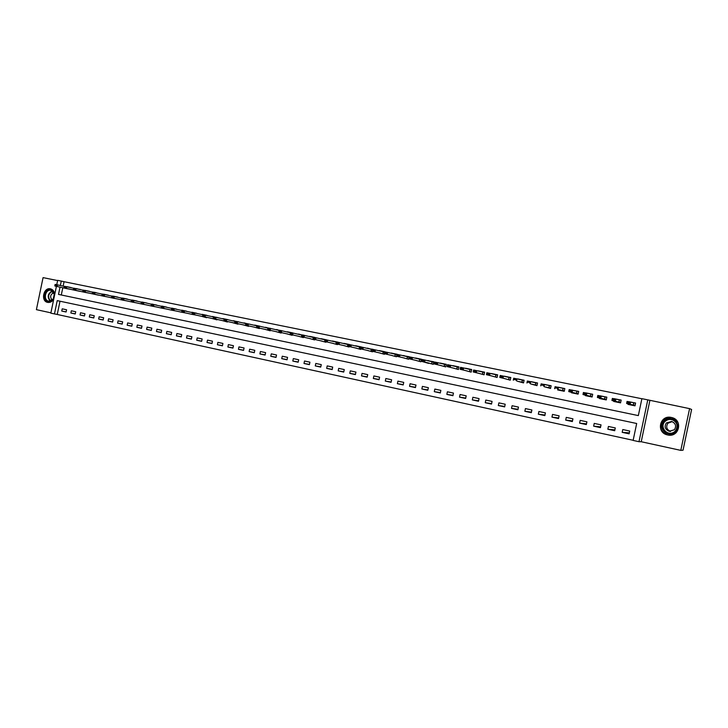 <?xml version="1.0" encoding="UTF-8"?>
<svg xmlns="http://www.w3.org/2000/svg" width="728" height="728" viewBox="0 0 728 728"><rect width="100%" height="100%" fill="white"/><g stroke="black" fill="none" stroke-linecap="round" stroke-linejoin="round"><path stroke-width="1.09" d="M54.746 294.358C54.363 291.4 52.98 289.562 50.587 288.852L50.478 288.825C43.489 287.041 40.513 301.146 47.62 302.384C50.168 302.766 52.207 301.647 53.772 299.035M667.649 434.953C679.087 437.865 683.328 420.074 671.798 417.563L671.325 417.453C659.723 414.614 655.773 432.659 667.503 434.916L667.649 434.953M60.005 301.219L57.248 314.469L50.833 313.167L56.411 286.359M57.612 280.571L43.061 277.623L36.4 309.655L50.905 312.831M689.58 408.636L691.6 409.482L683.037 450.213L680.798 450.377L689.58 408.636L647.774 399.863L638.984 441.705L633.123 440.422L636.682 423.496L57.221 300.628L54.454 313.959M649.858 400.582L641.222 441.732L680.798 450.377M641.222 441.732L638.984 441.705M57.248 314.469L633.151 440.294M629.711 431.049L622.777 429.547L622.185 432.341L629.129 433.843L629.711 431.049M615.297 427.937L608.426 426.462L607.844 429.238L614.705 430.73L615.297 427.937M601.028 424.87L594.23 423.405L593.648 426.171L600.445 427.636L601.028 424.87M586.905 421.831L580.18 420.375L579.606 423.132L586.322 424.579L586.905 421.831M572.936 418.818L566.275 417.381L565.702 420.12L572.354 421.558L572.936 418.818M559.104 415.843L552.516 414.423L551.951 417.144L558.531 418.564L559.104 415.843M545.418 412.894L538.902 411.493L538.338 414.196L544.853 415.606L545.418 412.894M531.877 409.973L525.425 408.59L524.861 411.284L531.313 412.676L531.877 409.973M518.472 407.089L512.084 405.714L511.529 408.39L517.908 409.773L518.472 407.089M505.205 404.231L498.889 402.866L498.325 405.541L504.65 406.906L505.205 404.231M492.073 401.401L485.813 400.054L485.257 402.711L491.518 404.067L492.073 401.401M479.07 398.607L472.882 397.27L472.326 399.909L478.514 401.246L479.07 398.607M466.202 395.832L460.069 394.512L459.523 397.142L465.647 398.462L466.202 395.832M453.462 393.084L447.392 391.782L446.846 394.394L452.916 395.704L453.462 393.084M440.849 390.372L434.834 389.08L434.288 391.673L440.304 392.974L440.849 390.372M428.355 387.678L422.404 386.395L421.858 388.989L427.809 390.272L428.355 387.678M415.988 385.021L410.091 383.747L409.555 386.322L415.442 387.596L415.988 385.021M403.74 382.382L397.907 381.126L397.37 383.683L403.203 384.948L403.74 382.382M391.609 379.77L385.831 378.524L385.303 381.072L391.082 382.327L391.609 379.77M379.606 377.186L373.883 375.948L373.346 378.487L379.07 379.725L379.606 377.186M367.713 374.62L362.044 373.4L361.516 375.921L367.176 377.149L367.713 374.62M355.928 372.081L350.314 370.871L349.786 373.391L355.401 374.601L355.928 372.081M344.262 369.569L338.702 368.377L338.183 370.871L343.734 372.081L344.262 369.569M332.705 367.085L327.2 365.893L326.681 368.386L332.186 369.578L332.705 367.085M321.257 364.619L315.806 363.445L315.288 365.92L320.739 367.103L321.257 364.619M309.919 362.171L304.513 361.015L304.004 363.481L309.4 364.646L309.919 362.171M298.689 359.759L293.329 358.604L292.82 361.061L298.171 362.216L298.689 359.759M287.56 357.357L282.255 356.219L281.745 358.658L287.05 359.805L287.56 357.357M276.531 354.982L271.28 353.854L270.771 356.283L276.03 357.421L276.531 354.982M265.611 352.634L260.406 351.515L259.896 353.935L265.11 355.055L265.611 352.634M254.791 350.305L249.631 349.194L249.131 351.597L254.29 352.716L254.791 350.305M244.071 347.993L238.957 346.892L238.456 349.294L243.561 350.396L244.071 347.993M233.442 345.709L228.374 344.617L227.882 347.001L232.942 348.102L233.442 345.709M222.914 343.434L217.89 342.36L217.399 344.735L222.413 345.818L222.914 343.434M212.476 341.186L207.507 340.122L207.016 342.488L211.984 343.561L212.476 341.186M202.138 338.966L197.206 337.901L196.715 340.258L201.647 341.323L202.138 338.966M191.892 336.755L187.005 335.708L186.523 338.047L191.4 339.111L191.892 336.755M181.736 334.571L176.895 333.524L176.413 335.863L181.254 336.909L181.736 334.571M171.672 332.405L166.876 331.367L166.384 333.697L171.189 334.734L171.672 332.405M161.698 330.257L156.939 329.229L156.456 331.54L161.216 332.569L161.698 330.257M151.806 328.128L147.092 327.109L146.61 329.411L151.324 330.43L151.806 328.128M142.006 326.017L137.328 325.007L136.855 327.3L141.523 328.31L142.006 326.017M132.287 323.924L127.655 322.923L127.182 325.207L131.814 326.208L132.287 323.924M122.659 321.849L118.063 320.857L117.59 323.132L122.177 324.124L122.659 321.849M113.104 319.792L108.554 318.809L108.081 321.075L112.631 322.058L113.104 319.792M103.64 317.754L99.126 316.78L98.653 319.037L103.167 320.011L103.64 317.754M94.249 315.734L89.781 314.769L89.307 317.008L93.785 317.981L94.249 315.734M84.948 313.723L80.508 312.767L80.044 315.006L84.484 315.961L84.948 313.723M75.721 311.739L71.317 310.792L70.853 313.013L75.257 313.968L75.721 311.739M66.576 309.764L62.208 308.827L61.743 311.047L66.112 311.984L66.576 309.764M641.878 398.753L64.064 281.709L63.145 286.113M62.808 287.76L61.298 294.995L638.338 415.597L641.896 398.671L647.774 399.863M628.155 403.904L628.055 404.404L635.007 405.833L635.599 403.03L628.61 401.738M613.777 400.955L613.677 401.447L620.556 402.866L621.148 400.072L614.232 398.798M599.553 398.043L599.453 398.516L606.26 399.918L606.843 397.151L599.999 395.886M585.467 395.158L585.376 395.623L592.11 397.015L592.692 394.257L585.922 393.002M571.535 392.301L571.444 392.756L578.114 394.13L578.687 391.391L571.99 390.153M558.23 387.205L564.819 388.588L558.203 387.332M564.828 388.552L564.255 391.282L557.657 389.926L557.748 389.471M544.107 386.677L550.541 388.461L551.114 385.749L544.553 384.539M530.603 383.902L536.973 385.667L537.537 382.974L531.04 381.791M517.708 378.915L524.096 380.253L517.672 379.07M524.105 380.225L523.541 382.91L517.235 381.163M504.004 378.442L510.246 380.171L510.81 377.504L504.44 376.376M491.373 373.528L497.643 374.838L491.336 373.701M497.643 374.811L497.088 377.468L490.909 375.757M477.941 373.091L484.065 374.793L484.611 372.144L478.369 371.062M465.11 370.461L471.162 372.135L471.717 369.506L465.529 368.441M452.861 365.647L458.94 366.921L452.816 365.847M458.949 366.894L458.394 369.506L452.397 367.849M441.632 363.381L446.291 364.337L440.231 363.281M446.3 364.3L445.754 366.912L439.821 365.265M427.363 362.708L433.242 364.337L433.788 361.743L427.773 360.733M415.479 357.994L421.385 359.232L415.433 358.212M421.385 359.204L420.848 361.789L415.024 360.169M402.811 357.666L408.581 359.259L409.118 356.693L403.221 355.719M391.164 353.025L396.951 354.236L391.118 353.253M396.96 354.208L396.423 356.766L390.718 355.182M379.188 350.568L384.921 351.77L379.142 350.805M384.502 353.744L384.393 354.29L378.733 352.716M372.973 349.422L367.276 348.375M372.581 351.305L372.472 351.833L366.876 350.286M361.17 347.01L355.519 345.973M360.779 348.885L360.669 349.413L355.127 347.866M349.476 344.617L343.88 343.598M349.085 346.492L348.976 347.001L343.489 345.481M337.892 342.242L332.35 341.241M337.51 344.116L337.401 344.626L331.959 343.106M320.984 338.666L326.444 339.812L320.93 338.902M326.035 341.76L325.926 342.26L320.538 340.768M309.664 336.345L315.078 337.483L309.618 336.591M314.669 339.43L314.569 339.93L309.227 338.438M303.804 335.271L298.407 334.298M303.412 337.128L303.312 337.61L298.025 336.136M287.36 331.786L292.665 332.896L287.305 332.032M292.265 334.834L292.165 335.317L286.923 333.861M281.599 330.721L276.303 329.784M281.217 332.569L281.117 333.051L275.921 331.595M270.652 328.492L265.401 327.555M270.27 330.33L270.17 330.794L265.028 329.356M259.805 326.271L254.609 325.343M259.423 328.101L259.323 328.565L254.236 327.145M245.509 323.523L243.907 323.159M248.676 325.898L248.585 326.353L243.534 324.943M238.411 321.903L233.306 320.984M238.029 323.714L237.938 324.169L232.933 322.768M227.855 319.747L222.795 318.837M227.482 321.549L227.382 321.994L222.431 320.611M217.399 317.617L212.385 316.707M217.026 319.401L216.935 319.847L212.021 318.473M202.12 314.341L207.061 315.379L202.066 314.596M206.661 317.272L206.57 317.717L201.702 316.352M191.892 312.248L196.787 313.277L191.846 312.503M196.396 315.169L191.482 314.25M181.763 310.174L186.605 311.193L181.709 310.437M186.213 313.076L181.345 312.166M171.717 308.126L176.522 309.136L171.662 308.381M176.131 311.011L171.308 310.101M161.762 306.088L166.521 307.089L161.734 306.197M166.13 308.954L161.352 308.053M156.584 305.196L151.87 304.177M156.22 306.925L151.479 306.033M142.106 302.065L146.783 303.048L142.087 302.175M146.401 304.905L141.696 304.022M137.019 301.192L132.387 300.191M136.664 302.912L132.005 302.029M122.795 298.116L127.391 299.081L122.777 298.216M127.009 300.928L122.395 300.054M113.268 296.159L117.827 297.124L113.24 296.269M117.445 298.962L112.867 298.098M108.308 295.331L103.795 294.339M107.953 297.015L103.412 296.15M96.269 292.82L94.431 292.419M98.553 295.086L94.049 294.23M85.158 290.408L89.608 291.346L85.14 290.517M89.225 293.166L84.767 292.319M80.326 289.608L75.93 288.634M79.98 291.273L75.557 290.426M66.821 286.659L71.189 287.578L66.794 286.768M70.816 289.389L66.43 288.552M56.748 284.712L57.658 280.344L61.288 281.081L60.369 285.503M64.064 281.709L61.288 281.081M60.024 287.151L58.513 294.412L638.338 415.597M61.298 294.995L58.513 294.412M628.637 401.61L629.602 401.892M614.259 398.671L615.26 398.944M600.027 395.759L601.055 396.041M585.949 392.874L587.005 393.166M572.017 390.026L573.082 390.408M544.58 384.411L545.727 384.702M531.076 381.645L537.537 383.001M504.477 376.203L505.696 376.512M478.405 370.871L479.679 371.189M465.574 368.241L471.708 369.533M440.276 363.072L441.623 363.399M427.818 360.524L429.192 360.851M403.267 355.501L404.677 355.837M367.322 348.139L368.796 348.494M355.573 345.736L361.188 346.919M343.925 343.361L349.495 344.526M332.405 340.995L337.91 342.16M298.462 334.052L300.045 334.416M276.358 329.529L277.978 329.902M265.456 327.3L267.094 327.673M254.664 325.088L259.823 326.18M243.962 322.904L245.627 323.287M233.36 320.729L235.044 321.121M222.85 318.582L227.873 319.637M212.44 316.452L214.159 316.844M151.888 304.067L153.69 304.468M132.414 300.082L137.046 301.055M103.813 294.23L108.335 295.186M94.449 292.31L96.314 292.729M75.949 288.525L77.841 288.952M629.329 432.869L622.185 432.341M66.139 311.866L61.743 311.047M75.284 313.841L70.853 313.013M84.512 315.834L80.044 315.006M93.812 317.845L89.307 317.008M103.194 319.874L98.653 319.037M112.667 321.913L108.081 321.075M122.213 323.978L117.59 323.132M131.841 326.062L127.182 325.207M141.56 328.155L136.855 327.3M151.36 330.275L146.61 329.411M161.243 332.414L156.456 331.54M171.217 334.571L166.384 333.697M181.281 336.746L176.413 335.863M191.437 338.939L186.523 338.047M201.683 341.15L196.715 340.258M212.021 343.379L207.016 342.488M222.459 345.636L217.399 344.735M232.987 347.902L227.882 347.001M243.607 350.195L238.456 349.294M254.327 352.516L249.131 351.597M265.147 354.845L259.896 353.935M276.076 357.202L270.771 356.283M287.096 359.587L281.745 358.658M298.225 361.989L292.82 361.061M309.455 364.409L304.004 363.481M320.793 366.848L315.288 365.92M332.241 369.324L326.681 368.386M343.798 371.808L338.183 370.871M355.464 374.329L349.786 373.391M367.24 376.867L361.516 375.921M379.133 379.425L373.346 378.487M391.145 382.018L385.303 381.072M403.267 384.621L397.37 383.683M415.515 387.26L409.555 386.322M427.882 389.926L421.858 388.989M440.376 392.61L434.288 391.673M452.989 395.322L446.846 394.394M465.738 398.052L459.523 397.142M478.605 400.819L472.326 399.909M491.609 403.612L485.257 402.711M504.75 406.424L498.325 405.541M518.018 409.263L511.529 408.39M531.422 412.13L524.861 411.284M544.972 415.024L538.338 414.196M558.667 417.945L551.951 417.144M572.499 420.884L565.702 420.12M586.477 423.851L579.606 423.132M600.609 426.836L593.648 426.171M614.896 429.848L607.844 429.238M635.59 403.084L634.816 405.796L626.626 403.485L634.507 405.341M629.611 401.847L635.398 403.03L630.612 402.147L630.175 404.213L629.356 402.775L627.5 402.757L629.283 403.121M627.5 402.757L626.626 403.485L627.054 401.428L630.612 402.147L629.356 402.775M627.572 402.411L627.054 401.428M621.13 400.118L620.411 402.83L611.92 400.464L620.092 402.375M615.26 398.908L620.984 400.082L615.87 399.135L615.433 401.183L614.605 399.754L612.767 399.736L614.532 400.091M612.767 399.736L611.92 400.464L612.348 398.416L615.87 399.135L614.605 399.754M612.84 399.39L612.348 398.416M606.834 397.188L606.151 399.899L597.379 397.47L605.832 399.445M601.064 396.005L606.724 397.16L601.283 396.15L600.855 398.189L600.009 396.76L598.198 396.742L599.936 397.097M598.198 396.742L597.379 397.47L597.806 395.441L601.283 396.15L600.009 396.76M598.27 396.405L597.806 395.441M592.683 394.294L592.046 396.997L582.991 394.521L591.718 396.551M587.014 393.129L592.619 394.276L586.85 393.193L586.431 395.222L585.576 393.803L583.783 393.784L585.503 394.139M583.783 393.784L582.991 394.521L583.41 392.492L586.85 393.193L585.576 393.803M583.847 393.448L583.41 392.492M573.1 390.417L578.651 391.418L578.087 394.13L568.75 391.591L577.75 393.675M569.514 390.863L568.75 391.591L569.178 389.58L572.581 390.272L572.153 392.292L571.289 390.872L569.587 390.526L571.225 391.209M578.651 391.418L572.581 390.272L571.289 390.872M569.587 390.526L569.178 389.58M663.499 420.993C670.033 413.386 682.864 424.333 675.675 431.458C669.05 439.039 656.356 428.055 663.499 420.993M675.265 431.076C678.505 425.889 677.231 421.958 671.444 419.301C668.522 418.673 666.047 419.364 664 421.394C660.76 426.663 662.089 430.594 668.004 433.196C670.852 433.752 673.273 433.051 675.265 431.076M670.588 431.422C666.566 429.556 665.683 426.826 667.922 423.223L672.172 421.621M674.346 429.775C676.64 426.098 675.73 423.323 671.625 421.448L666.384 422.932C664.091 426.644 665.028 429.429 669.196 431.267L674.346 429.775M677.923 422.395L671.862 417.635C668.231 416.844 665.146 417.708 662.598 420.229C658.576 426.772 660.241 431.659 667.594 434.871C670.934 435.535 673.828 434.752 676.276 432.55M54.118 297.379L53.226 299.244C51.87 301.101 50.223 301.874 48.285 301.565C42.115 300.537 44.663 288.279 50.723 289.835C52.671 290.345 53.881 291.764 54.354 294.103L54.4 296.014M50.915 290.326C45.318 288.889 42.934 300.182 48.621 301.174L53.226 299.035L54.272 294.276L50.915 290.326M53.772 292.692C50.214 294.549 49.713 297.033 52.252 300.136M51.015 288.989L50.905 288.961C43.962 287.187 41.014 301.192 48.075 302.429L48.412 302.484M558.867 389.753L563.927 390.836L558.967 389.817M555.409 387.969L554.672 388.697L555.091 386.695L558.458 387.387L558.03 389.389L557.166 387.979L555.473 387.633L557.093 388.315M564.819 388.615L558.458 387.387L557.166 387.979M555.473 387.633L555.091 386.695M545.254 386.959L550.25 388.024L545.345 387.014M545.727 384.675L551.105 385.776M541.441 385.103L540.731 385.84L541.15 383.847L544.48 384.521L544.062 386.523L543.179 385.112L541.514 384.766L543.115 385.449M551.087 385.886L544.48 384.521L543.179 385.112M541.514 384.766L541.15 383.847M531.777 384.193L536.709 385.239L531.85 384.238M527.627 382.273L526.945 383.001L527.354 381.017L530.657 381.69L530.239 383.683L529.347 382.273L527.7 381.936L529.283 382.61M537.501 383.165L530.657 381.69L529.347 382.273M527.7 381.936L527.354 381.017M518.436 381.454L523.314 382.491L518.5 381.499M513.959 379.461L513.295 380.198L513.713 378.223L516.971 378.897L516.562 380.871L515.661 379.47L513.959 379.461L515.588 379.798M524.06 380.462L516.971 378.897L515.661 379.47M514.032 379.133L513.713 378.223M505.232 378.742L499.79 377.423L505.287 378.778M505.705 376.485L510.801 377.532M500.427 376.695L499.79 377.423L500.209 375.466L503.43 376.121L503.021 378.087L502.111 376.695L500.427 376.695L502.047 377.022M510.747 377.777L503.43 376.121L502.111 376.695M500.5 376.358L500.209 375.466M492.164 376.058L486.431 374.683L492.21 376.094M487.041 373.946L486.431 374.683L486.841 372.727L490.035 373.382L489.625 375.339L488.706 373.946L487.041 373.946L488.643 374.274M497.579 375.111L490.035 373.382L488.706 373.946M487.114 373.619L486.841 372.727M479.688 371.162L484.611 372.172M479.224 373.4L473.2 371.963L479.252 373.437M473.791 371.225L473.2 371.963L473.61 370.024L476.767 370.67L476.367 372.609L475.439 371.225L473.791 371.225L475.375 371.553M484.548 372.463L476.767 370.67L475.439 371.225M473.855 370.898L473.61 370.024M466.411 370.77L460.114 369.269L466.439 370.798M460.678 368.532L460.114 369.269L460.515 367.34L463.645 367.977L463.245 369.915L462.307 368.532L460.678 368.532L462.244 368.859M471.644 369.842L463.645 367.977L462.307 368.532M460.742 368.213L460.515 367.34M453.726 368.159L447.156 366.612L453.744 368.186M447.693 365.875L447.156 366.612L447.556 364.692L450.65 365.32L450.25 367.249L449.312 365.875L447.693 365.875L449.249 366.193M458.868 367.249L450.65 365.32L449.312 365.875M447.766 365.556L447.556 364.692M441.168 365.583L434.325 363.973L441.159 365.583M434.844 363.236L434.325 363.973L434.725 362.062L437.792 362.69L437.392 364.61L436.445 363.236L434.844 363.236L436.381 363.554M446.228 364.664L437.792 362.69L436.445 363.236M434.916 362.917L434.725 362.062M429.147 361.061L433.779 361.771M428.728 363.026L421.63 361.37L428.656 363.39M422.131 360.633L421.63 361.37L422.022 359.459L425.061 360.087L424.661 361.989L423.714 360.624L422.131 360.633L423.651 360.942M433.706 362.116L425.061 360.087L423.714 360.624M422.195 360.315L422.022 359.459M416.38 360.487L409.054 358.786L416.38 360.487M409.536 358.049L409.054 358.786L409.454 356.893L412.458 357.503L412.066 359.404L411.102 358.039L409.536 358.049L411.038 358.358M421.312 359.577L412.458 357.503L411.102 358.039M409.6 357.73L409.454 356.893M404.622 356.056L409.109 356.72M404.149 357.976L396.614 356.229L404.149 357.976M397.069 355.491L396.614 356.229L397.006 354.345L399.981 354.955L399.59 356.838L398.626 355.482L397.069 355.491L398.562 355.792M409.036 357.075L399.981 354.955L398.626 355.482M397.133 355.173L397.006 354.345M392.037 355.491L384.293 353.699L392.037 355.491M384.73 352.962L384.293 353.699L384.684 351.824L387.633 352.425L387.232 354.299L386.268 352.944L384.73 352.962L386.204 353.262M396.851 354.582L387.633 352.425L386.268 352.944M384.794 352.643L384.684 351.824M380.043 353.025L372.09 351.187L380.043 353.025M372.509 350.45L372.481 349.322L375.402 349.922L375.011 351.788L374.028 350.441L372.509 350.45L373.964 350.75M384.63 352.07L375.402 349.922L374.028 350.441M372.572 350.141L372.481 349.322M368.732 348.721L373 349.331M368.168 350.577L360.014 348.712L368.168 350.577M360.406 347.966L360.396 346.856L363.29 347.447L362.899 349.304L361.916 347.957L360.406 347.966L361.852 348.266M372.427 349.567L363.29 347.447L361.916 347.957M360.469 347.656L360.396 346.856M356.401 348.166L348.048 346.255L356.401 348.166M348.421 345.509L348.439 344.399L351.296 344.99L350.905 346.837L349.922 345.5L348.421 345.509L349.859 345.809M360.351 347.092L351.296 344.99L349.922 345.5M348.494 345.199L348.439 344.399M344.754 345.773L336.2 343.816L344.754 345.773M336.564 343.079L336.591 341.978L339.421 342.56L339.039 344.399L338.038 343.061L336.564 343.079L337.974 343.37M348.384 344.635L339.421 342.56L338.038 343.061M336.627 342.77L336.591 341.978M333.215 343.398L324.47 341.405L333.215 343.398M324.806 340.668L324.852 339.576L327.664 340.149L327.281 341.987L326.281 340.649L324.806 340.668L326.217 340.959M336.536 342.206L327.664 340.149L326.281 340.649M324.879 340.367L324.852 339.576M321.776 341.05L312.858 339.021L321.776 341.05M313.176 338.283L313.231 337.201L316.016 337.765L315.634 339.594L314.632 338.265L313.176 338.283L314.569 338.566M324.806 339.803L316.016 337.765L314.632 338.265M313.24 337.974L313.231 337.201M310.456 338.72L301.346 336.654L310.456 338.72M301.647 335.917L301.729 334.844L304.477 335.408L304.104 337.219L303.094 335.899L301.647 335.917L303.03 336.2M313.186 337.419L304.477 335.408L303.094 335.899M301.711 335.617L301.729 334.844M299.954 334.653L303.822 335.18M299.235 336.418L289.953 334.316L299.235 336.418M290.235 333.579L290.326 332.514L293.056 333.069L292.674 334.871L291.664 333.551L290.235 333.579L291.6 333.861M301.683 335.053L293.056 333.069L291.664 333.551M290.299 333.278L290.326 332.514M288.124 334.125L278.66 331.995L288.124 334.125M278.933 331.258L279.042 330.203L281.736 330.758L281.363 332.55L280.344 331.24L278.933 331.258L280.28 331.531M290.29 332.714L281.736 330.758L280.344 331.24M278.997 330.958L279.042 330.203M277.878 330.139L281.618 330.639M277.113 331.868L267.485 329.702L277.113 331.868M267.731 328.965L267.859 327.909L270.534 328.455L270.161 330.248L269.132 328.938L267.731 328.965L269.069 329.238M278.997 330.394L270.534 328.455L269.132 328.938M267.795 328.665L267.859 327.909M266.985 327.909L270.67 328.401M266.202 329.62L256.411 327.427L266.202 329.62M256.638 326.69L256.775 325.644L259.423 326.19L259.059 327.964L258.031 326.663L256.638 326.69L257.967 326.954M267.813 328.101L259.423 326.19L258.031 326.663M256.702 326.39L256.775 325.644M255.391 327.4L245.436 325.17L255.391 327.4M245.645 324.433L245.8 323.396L248.43 323.933L248.057 325.707L247.029 324.406L245.645 324.433L246.965 324.697M256.738 325.826L248.43 323.933L247.029 324.406M245.709 324.133L245.8 323.396M244.681 325.198L234.562 322.932L244.681 325.198M234.762 322.195L234.935 321.175L237.528 321.703L237.164 323.469L236.127 322.167L234.762 322.195L236.063 322.468M245.764 323.578L237.528 321.703L236.127 322.167M234.826 321.903L234.935 321.175M235.017 321.194L238.429 321.803M234.898 321.348L226.736 319.501L226.372 321.248L223.796 320.72L238.001 323.851M223.978 319.983L224.16 318.973L226.736 319.501L224.042 319.692L225.325 319.956M238.001 323.842L226.372 321.248L225.271 320.247M224.042 319.692L224.16 318.973M223.551 320.857L213.122 318.527L223.551 320.857M213.295 317.799L213.486 316.789L216.043 317.308L215.679 319.055L214.633 317.763L213.295 317.799L214.569 318.054M224.124 319.137L216.043 317.308L214.633 317.763M213.35 317.508L213.486 316.789M214.123 316.917L217.417 317.499M213.131 318.718L202.557 316.361L213.131 318.718M204.031 315.597L202.766 315.333L203.967 315.879L205.442 315.142L205.087 316.88L203.967 315.879M213.459 316.953L202.912 314.623L202.766 315.333M202.557 316.361L202.703 315.624M202.803 316.598L192.083 314.205L202.803 316.598M193.53 313.44L192.274 313.186L193.466 313.732L194.949 312.995L194.585 314.724L193.466 313.732M202.885 314.778L192.438 312.476L192.274 313.186M192.083 314.205L192.219 313.468M192.565 314.487L181.7 312.075L192.565 314.487M183.128 311.311L181.882 311.056L183.065 311.593L184.539 310.865L184.184 312.585L183.065 311.593M192.401 312.631L182.055 310.356L181.882 311.056M181.7 312.075L181.818 311.338M182.419 312.403L171.417 309.964L182.419 312.403M172.809 309.191L171.581 308.945L172.754 309.482L174.229 308.754L173.874 310.465L172.754 309.482M182.018 310.501L171.772 308.244L171.581 308.945M171.417 309.964L171.526 309.227M172.363 310.337L161.225 307.871L172.363 310.337M162.599 307.098L161.37 306.852L162.535 307.389L164.018 306.661L163.663 308.372L162.535 307.389M171.735 308.39L161.58 306.16L161.37 306.852M161.225 307.871L161.316 307.134M162.399 308.29L151.124 305.796L162.399 308.29M152.471 305.023L151.26 304.777L152.407 305.305L153.89 304.586L153.535 306.288L152.407 305.305M161.534 306.306L151.479 304.095L151.26 304.777M151.124 305.796L151.197 305.059M153.654 304.541L156.611 305.059M152.525 306.261L141.114 303.74L152.525 306.261M142.433 302.966L141.232 302.721L142.379 303.248L143.862 302.539L143.507 304.231L142.379 303.248M151.433 304.231L143.926 302.466M141.232 302.721L141.459 302.047L143.862 302.539M141.114 303.74L141.177 303.003M142.733 304.249L131.186 301.701L142.733 304.249M132.487 300.928L131.304 300.682L132.432 301.21L133.916 300.5L133.561 302.184L132.432 301.21M141.414 302.175L131.541 300.018L131.304 300.682M131.186 301.701L131.24 300.964M133.024 302.257L121.358 299.681L133.024 302.257M122.632 298.908L121.449 298.662L122.568 299.19L124.06 298.48L123.705 300.164L122.568 299.19M131.495 300.145L121.703 297.998L121.449 298.662M121.358 299.681L121.394 298.944M123.396 300.273L111.612 297.679L123.396 300.273M112.858 296.906L111.693 296.669L112.804 297.188L114.287 296.487L113.941 298.152L112.804 297.188M121.658 298.125L111.957 296.005L111.693 296.669M111.612 297.679L111.639 296.942M113.859 298.316L101.947 295.686L113.859 298.316M103.176 294.922L102.02 294.685L103.121 295.195L104.605 294.503L104.259 296.169L103.121 295.195M111.912 296.132L102.293 294.03L102.02 294.685M101.947 295.686L101.966 294.958M104.404 296.369L92.374 293.721L104.404 296.369M93.575 292.956L92.429 292.72L93.521 293.229L95.004 292.538L94.667 294.194L93.521 293.229M102.248 294.148L92.72 292.074L92.429 292.72M92.374 293.721L92.374 292.993M92.665 292.183L85.495 290.59L85.149 292.237L82.883 291.773L98.526 295.177M84.057 291L82.928 290.772L84.002 291.273L85.495 290.59L83.22 290.126L82.928 290.772M98.535 295.177L85.149 292.237L84.002 291.273M82.883 291.773L82.865 291.045M85.731 292.529L73.473 289.844L85.731 292.529M74.629 289.071L73.501 288.834L74.575 289.344L76.067 288.661L75.721 290.299L74.575 289.344M83.174 290.235L73.81 288.197L73.501 288.834M73.473 289.844L73.446 289.107M77.787 289.043L80.353 289.453M73.755 288.306L66.712 286.75L66.375 288.379L64.137 287.924L79.962 291.364M65.274 287.151L64.164 286.923L65.22 287.424L66.712 286.75L64.483 286.295L64.164 286.923M79.962 291.355L66.375 288.379L65.22 287.424M64.137 287.924L64.1 287.196M67.376 288.761L54.891 286.022L67.376 288.761M56.011 285.249L54.9 285.021L55.947 285.522L57.439 284.848L57.102 286.477L55.947 285.522M64.428 286.395L55.228 284.393L54.9 285.021M54.891 286.022L54.846 285.294M633.706 403.048L633.278 405.068M633.797 403.075L633.378 405.087M619.264 400.091L618.836 402.102M619.364 400.118L618.937 402.12M604.968 397.17L604.549 399.162M605.077 397.188L604.659 399.19M590.836 394.267L590.417 396.26M590.936 394.294L590.526 396.278M576.84 391.409L576.43 393.384M576.949 391.427L576.54 393.402M668.004 433.196L668.541 433.251C662.662 430.658 661.324 426.745 664.555 421.503C666.466 419.592 668.805 418.873 671.571 419.337M674.465 420.829C670.961 418.746 667.731 419.019 664.791 421.676C659.868 426.435 665.883 435.244 672.517 432.905M50.205 301.183C46.992 296.969 47.693 293.548 52.298 290.927M52.598 291.154C48.121 293.693 47.447 296.997 50.578 301.092M562.99 388.57L562.58 390.536M563.108 388.597L562.699 390.563M549.294 385.767L548.885 387.724M549.403 385.795L548.994 387.742M535.726 382.992L535.317 384.93M535.844 383.019L535.444 384.957M522.304 380.244L521.903 382.173M522.431 380.271L522.021 382.2M509.018 377.523L508.617 379.443M509.145 377.55L508.745 379.47M495.868 374.829L495.468 376.74M495.995 374.856L495.595 376.767M482.846 372.163L482.446 374.065M482.983 372.19L482.582 374.092M469.96 369.524L469.56 371.416M470.097 369.551L469.697 371.444M457.202 366.912L456.802 368.796M457.339 366.939L456.938 368.823M444.562 364.319L444.171 366.202M444.708 364.355L444.317 366.23M432.059 361.761L431.668 363.627M432.195 361.798L431.804 363.663M419.674 359.223L419.283 361.088M419.819 359.259L419.428 361.115M407.407 356.711L407.025 358.567M407.553 356.747L407.17 358.595M395.268 354.227L394.876 356.065M395.413 354.263L395.031 356.101M383.237 351.77L382.855 353.599M383.392 351.797L383.001 353.626M371.326 349.331L370.943 351.151M371.48 349.358L371.098 351.187M359.532 346.91L359.15 348.721M359.687 346.947L359.304 348.757M347.848 344.517L347.465 346.328M348.002 344.553L347.629 346.355M336.272 342.151L335.899 343.944M336.436 342.187L336.054 343.98M671.862 417.635L672.781 417.872M669.196 431.267L670.461 431.422"/></g></svg>
